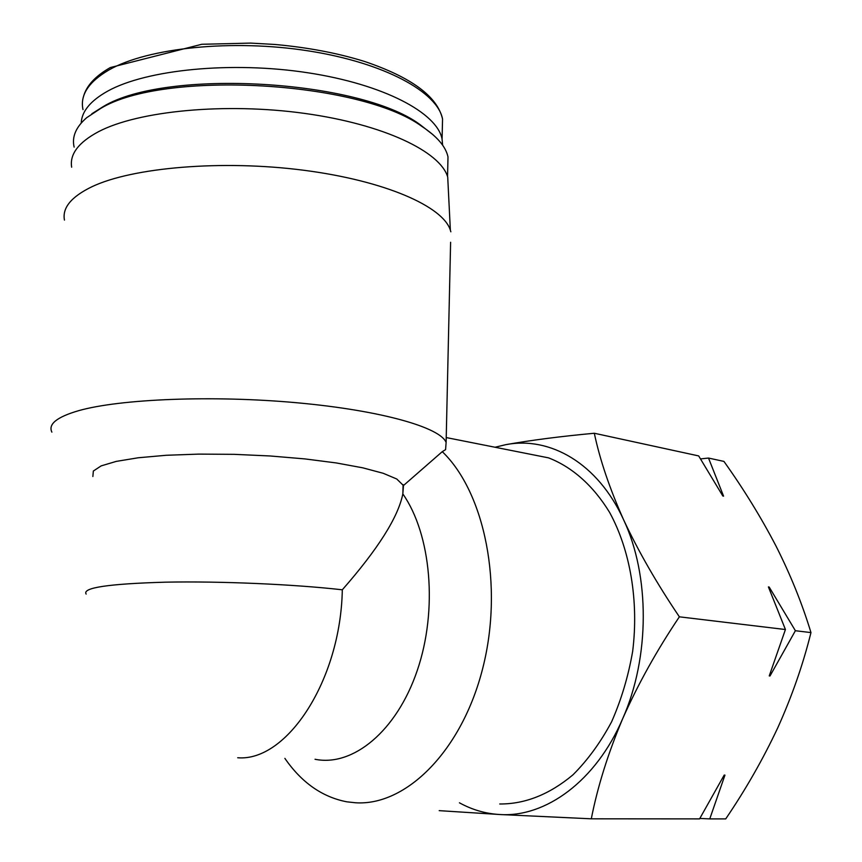 <?xml version="1.0" encoding="UTF-8"?>
<svg xmlns="http://www.w3.org/2000/svg" width="862" height="862" viewBox="0 0 862 862"><rect width="100%" height="100%" fill="white"/><g stroke="black" fill="none" stroke-linecap="round" stroke-linejoin="round"><path stroke-width="1.29" d="M594.317 433.252C599.855 459.64 609.628 488.506 623.625 519.84C597.948 463.336 550.053 436.021 505.703 444.684C531.164 440.18 560.699 436.366 594.317 433.252L698.673 455.923L722.83 495.995L723.574 496.146L708.51 458.056L723.929 461.407C743.561 488.926 760.909 517.103 775.972 545.958C790.508 574.76 802.177 603.637 810.97 632.589C803.007 664.613 791.941 696.324 777.804 727.7C763.096 759.066 745.727 789.463 725.718 818.9L709.76 818.889L724.953 775.121L724.188 775.1L699.578 818.889L591.3 818.814L499.572 814.504C545.43 817.758 595.987 781.112 622.655 718.746C650.034 657.092 649.905 575.439 623.625 519.84C638.386 551.346 656.963 583.671 679.375 616.826C656.973 650.088 638.063 684.062 622.655 718.746C608.033 753.399 597.582 786.758 591.3 818.814M505.703 444.684L495.036 447.249M459.446 802.813C472.064 809.763 485.435 813.663 499.572 814.504L439.189 810.646M284.869 758.366C301.614 782.588 322.248 797.07 346.793 801.811L355.521 802.77C405.97 806.164 461.946 751.007 482.785 668.104C503.871 585.33 484.649 492.267 442.271 451.666L445.579 449.652L446.117 442.454L450.61 242.265M499.744 803.987C525.13 804.127 549.536 794.408 572.961 774.83C587.668 760.155 600.545 742.484 611.6 721.817C621.297 699.793 628.323 676.304 632.665 651.338C638.936 600.9 630.176 550.075 609.649 512.481C593.282 485.597 572.045 466.945 548.544 457.862L525.637 453.315M315.029 759.26C352.72 766.997 396.606 731.407 417.251 670.517C438.047 609.768 431.129 534.3 402.834 493.915L403.459 485.543L442.271 451.666M237.696 757.752C286.723 761.943 340.695 680.43 342.311 589.802C378.062 549.008 398.233 517.049 402.834 493.915M92.87 476.524L93.344 471.04L101.134 465.9L116.273 461.385L138.286 457.765L166.269 455.276L198.82 454.112L234.13 454.339L270.183 455.976L304.889 458.907L336.32 462.948L362.837 467.84L383.224 473.292L396.746 478.992L403.459 485.543M51.882 432.131C48.003 424.179 56.849 417.046 78.431 410.732C119.926 398.858 213.593 395.076 297.67 402.834C381.888 410.527 440.471 427.595 446.117 442.454M64.445 220.079C62.139 207.925 71.201 196.848 91.641 186.871C132.252 167.368 222.191 159.696 303.553 170.234C385.055 180.708 443.057 206.492 450.363 230.186L450.848 231.813M71.654 167.206C69.563 154.212 78.528 142.359 98.548 131.671C138.319 110.778 225.725 102.406 304.771 113.428C383.946 124.365 440.46 151.723 447.712 177.055L448.305 188.821M74.132 147.111C71.729 136.821 75.921 127.005 86.739 117.652L100.606 108.493C163.995 69.606 360.909 81.276 421.895 126.423C437.077 136.455 445.773 146.615 447.992 156.895L447.734 168.467M91.846 113.773L103.16 106.629C165.763 68.249 359.379 79.735 419.632 124.322L433.198 134.881M81.211 123.029C81.728 111.36 90.553 100.725 107.664 91.135C146.508 69.52 231.727 61.062 307.788 72.764C383.989 84.368 437.131 112.911 442.077 139.041L442.615 145.172M699.836 818.458L709.76 818.889M679.375 616.826L785.433 629.529L769.238 675.916L769.992 675.98L795.389 630.725L810.97 632.589M795.389 630.725L769.163 587.033L768.408 586.925L785.433 629.529M708.51 458.056L700.537 458.907M723.574 496.146L721.99 494.551M769.992 675.98L770.65 672.144M769.766 590.114L769.163 587.033M722.927 777.449L724.953 775.121M86.146 594.08C81.965 587.765 108.396 583.8 165.45 582.173C220.64 581.074 294.136 584.296 342.311 589.802M83 109.625C79.907 95.143 88.538 81.933 108.881 69.994C147.693 47.712 232.729 38.941 308.607 50.923C384.624 62.797 437.637 92.137 442.551 119.042L442.271 130.884M548.544 457.862L446.225 437.562M402.866 493.463L403.104 484.649M447.712 177.055L450.363 230.186M447.55 176.538L447.992 156.895M419.632 124.322L421.895 126.423M442.077 139.041L442.551 119.042C437.443 96.555 411.476 77.364 364.648 61.493C337.667 53.099 307.756 47.421 274.913 44.468L250.691 43.1L201.783 44.274L110.304 67.559C95.154 76.201 86.178 86.017 83.377 97.018"/></g></svg>

